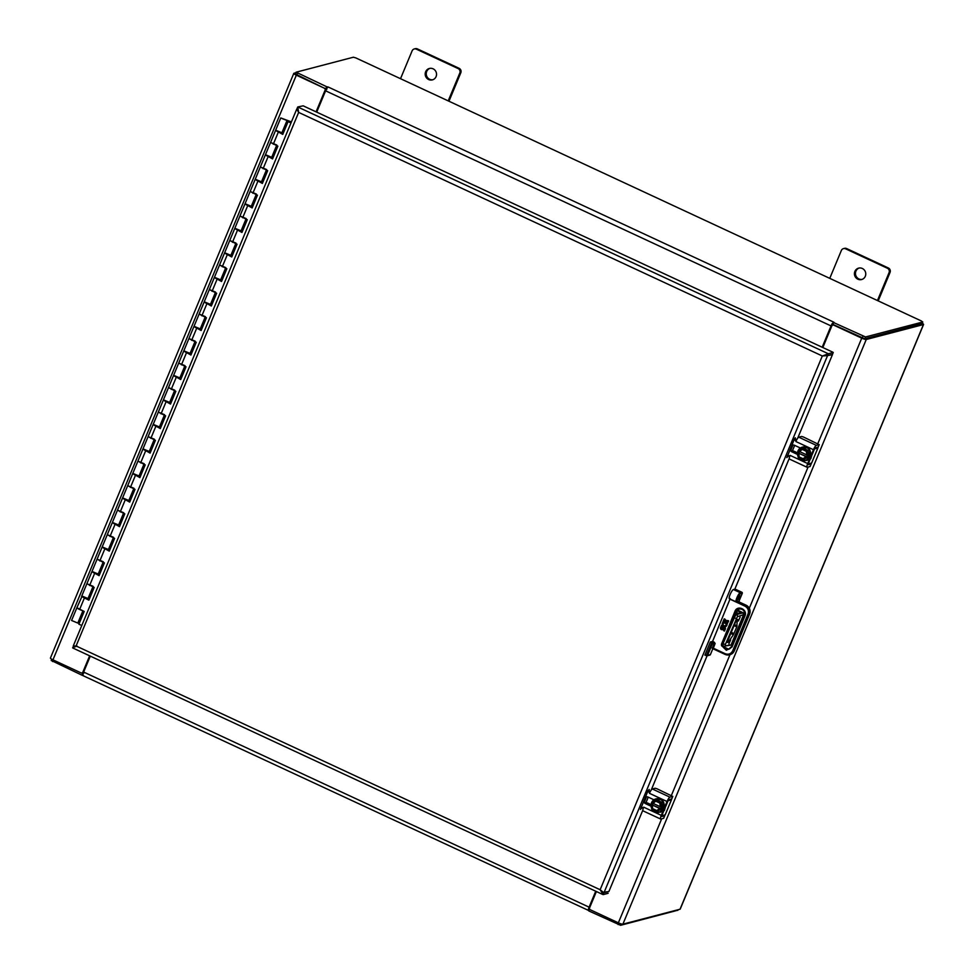 <?xml version="1.0" encoding="UTF-8"?>
<svg xmlns="http://www.w3.org/2000/svg" width="974" height="974" viewBox="0 0 974 974"><rect width="100%" height="100%" fill="white"/><g stroke="black" fill="none" stroke-linecap="round" stroke-linejoin="round"><path stroke-width="1.46" d="M822.823 347.535L831.796 325.986A1.619 1.546 75.4 0 1 833.829 325.182L861.734 338.161L817.807 443.681M922.232 323.283A3.908 0.694 -157.4 0 1 923.583 324.452A3.908 0.694 -157.4 0 1 923.425 324.561L866.263 339.488A3.908 0.694 -157.4 0 1 861.734 338.161M295.877 72.77L293.953 73.269A3.908 0.694 -157.4 0 0 293.795 73.379A3.908 0.694 -157.4 0 0 296.339 75.168L324.232 88.147A1.619 1.546 75.4 0 1 325.048 90.278L316.075 111.827M293.795 73.379L50.417 658.059A3.908 0.694 -157.4 0 0 52.961 659.836L80.854 672.815A1.619 1.546 75.4 0 0 82.9 672.011L90.058 656.013M680.169 908.949A3.908 0.694 -157.4 0 1 680.205 909.132A3.908 0.694 -157.4 0 1 680.047 909.229L622.897 924.156A3.908 0.694 -157.4 0 1 618.356 922.828L590.463 909.85A1.619 1.546 75.4 0 1 589.635 907.719L596.38 891.527M833.988 324.914A1.619 1.546 -104.6 0 0 833.367 324.939L832.819 325.085M81.877 672.912L82.437 672.766A1.619 1.546 -104.6 0 0 83.46 671.865M316.501 112.022L325.608 90.132A1.619 1.546 -104.6 0 0 325.158 88.232M89.645 655.819L82.9 672.011M295.439 73.975L326.801 89.438M326.059 88.646L326.826 86.808L296.12 72.198L353.392 57.21L355.887 57.941L921.392 320.982L922.707 322.017L865.521 336.955L833.707 322.589L832.94 324.427L864.754 338.794L922.001 323.697M822.592 347.426L831.601 325.779L832.94 324.427M832.259 324.537L833.975 322.272L832.393 323.356A3.908 0.877 114.9 0 0 831.041 325.925L822.178 347.243M326.826 86.808L328.153 86.99L326.947 88.244L326.826 86.808M326.947 88.244A3.908 0.877 114.9 0 0 325.596 90.825L831.041 325.925M316.72 112.132L325.596 90.825M82.863 673.326L81.828 672.924M51.293 660.494L81.913 675.165L82.68 673.326L83.849 673.083L82.68 673.326M596.149 891.417L588.369 909.582L588.807 910.934L620.608 925.3L677.867 910.215M589.574 909.095L588.807 910.934L588.369 909.582A3.908 0.877 -65.1 0 1 589.1 907.171L83.642 672.06L90.29 656.123M83.24 675.335L82.924 674.483L83.24 675.335L82.924 674.483L81.913 675.165L82.924 674.483A3.908 0.877 -65.1 0 1 83.642 672.06M82.875 675.165L82.145 675.165M588.698 910.447L588.369 909.582M595.735 891.222L589.1 907.171M81.804 625.454L78.882 624.212L84.19 611.465L76.885 607.727L82.011 596.344M290.995 122.907L288.073 121.665L291.104 122.639M276.969 131.271L282.874 134.144M83.094 597.05L88.999 599.923L94.174 587.432L88.877 600.179L81.585 596.453M93.297 572.542L99.202 575.403M103.5 548.021L109.405 550.894M113.702 523.513L119.607 526.374L124.782 513.882L119.498 526.642L112.631 522.794M123.905 498.992L129.81 501.866L134.996 489.374L129.7 502.121L122.834 498.286M134.108 474.484L140.013 477.345L145.199 464.854L139.903 477.613L133.036 473.766M144.322 449.964L150.215 452.837M154.525 425.455L160.43 428.317L165.604 415.825M164.728 400.935L170.633 403.808L175.807 391.317L170.523 404.064L163.644 400.229M174.93 376.427L180.835 379.288M185.133 351.906L191.038 354.779L196.212 342.288M195.336 327.398L201.241 330.259L206.427 317.767L201.131 330.527L194.264 326.68M205.538 302.877L211.443 305.751M215.753 278.369L221.646 281.23L226.832 268.739L221.536 281.498L214.67 277.651M225.956 253.849L231.861 256.71M236.158 229.34L242.063 232.202L247.238 219.71M246.361 204.82L252.266 207.681L257.44 195.202L252.156 207.949L245.278 204.114M256.564 180.3L262.469 183.173M266.766 155.791L272.671 158.652L277.858 146.161M288.073 121.665L282.764 134.412L275.898 130.565M276.799 145.029L270.565 142.435L277.87 146.173L272.562 158.92L265.695 155.073M266.596 169.549L260.362 166.956L267.667 170.694L262.359 183.441L255.492 179.593M256.381 194.057L250.16 191.464L257.465 195.202M246.178 218.578L239.957 215.985L247.262 219.722L241.954 232.469L235.075 228.622M235.976 243.086L229.754 240.493L237.047 244.231L231.751 256.978L224.872 253.143M225.773 267.607L219.552 265.013L226.845 268.751M215.571 292.115L209.337 289.534L216.642 293.259L211.334 306.006L204.467 302.171M205.368 316.635L199.134 314.042L206.439 317.78M195.165 341.144L188.932 338.562L196.237 342.288L190.928 355.035L184.062 351.2M184.95 365.664L178.729 363.071L186.034 366.808L180.726 379.556L173.847 375.708M174.748 390.172L168.526 387.591L175.831 391.317M164.545 414.693L158.324 412.099L165.617 415.837L160.32 428.584L153.442 424.737M154.342 439.201L148.121 436.62L155.414 440.345L150.106 453.093L143.239 449.257M144.14 463.721L137.906 461.128L145.211 464.866M133.937 488.242L127.704 485.649L135.009 489.374M123.735 512.75L117.501 510.157L124.806 513.895M113.52 537.271L107.298 534.677L114.603 538.403L109.295 551.15L102.416 547.315M103.317 561.779L97.096 559.186L104.388 562.923L99.092 575.671L92.213 571.823M93.114 586.299L86.893 583.706L94.186 587.432M281.474 132.878L280.208 132.622M271.259 157.398L269.993 157.131M261.056 181.907L259.79 181.651M250.854 206.427L249.588 206.159M240.651 230.948L239.385 230.68M230.448 255.456L229.182 255.188M220.246 279.976L218.98 279.708M210.031 304.485L208.777 304.217M199.828 329.005L198.562 328.737M189.626 353.513L188.359 353.258M179.423 378.034L178.157 377.766M169.22 402.542L167.954 402.286M159.018 427.062L157.751 426.795M148.815 451.571L147.549 451.315M138.6 476.091L137.346 475.823M128.398 500.599L127.131 500.344M118.195 525.12L116.929 524.852M107.992 549.628L106.726 549.373M97.79 574.149L96.523 573.881M87.587 598.657L86.321 598.401M282.338 118.56L285.443 119.875L282.29 118.67M280.768 117.927L287.001 120.52L281.9 132.781L275.666 130.187L280.768 117.927L291.421 121.896M285.431 119.79L282.241 118.536L288.401 120.813L282.862 134.132M267.643 170.681L262.456 183.161M237.035 244.231L231.836 256.71M216.63 293.259L211.431 305.739M186.01 366.796L180.811 379.276M155.402 440.345L150.203 452.825M114.579 538.403L109.38 550.882M104.376 562.911L99.178 575.403M77.92 622.8L79.235 623.372M76.69 608.214L71.577 620.475L77.81 623.068L82.875 610.893L77.116 608.105M287.001 120.52L285.455 119.741M288.401 120.813L291.311 122.164M84.178 611.453L79.211 623.36M275.472 130.674L265.464 154.696L271.697 157.289L276.555 145.613M271.807 157.033L273.097 157.581M265.257 155.183L255.261 179.216L261.482 181.809L266.352 170.121M261.592 181.541L262.895 182.101M255.054 179.703L245.058 203.724L251.28 206.318L256.15 194.642M251.389 206.062L252.692 206.61M244.851 204.211L234.856 228.245L241.077 230.838L245.935 219.15M241.187 230.57L242.489 231.13M234.649 228.732L224.653 252.753L230.875 255.346L235.732 243.67M230.984 255.091L232.287 255.638M224.446 253.252L214.45 277.273L220.672 279.867L225.53 268.179M220.781 279.599L222.084 280.159M214.243 277.76L204.236 301.782L210.469 304.375L215.327 292.699M210.579 304.119L211.869 304.667M204.041 302.281L194.033 326.302L200.267 328.895L205.124 317.207M200.376 328.628L201.667 329.188M193.826 326.789L183.83 350.81L190.052 353.404L194.922 341.728M190.161 353.148L191.464 353.696M183.623 351.31L173.628 375.331L179.849 377.924L184.719 366.248M179.959 377.656L181.261 378.216M173.421 375.818L163.425 399.839L169.646 402.432L174.504 390.757M169.756 402.177L171.059 402.725M163.218 400.338L153.222 424.36L159.444 426.953L164.302 415.277M159.553 426.685L160.856 427.245M153.015 424.847L143.008 448.868L149.241 451.461L154.099 439.785M149.351 451.206L150.641 451.753M142.813 449.367L132.805 473.388L139.038 475.982L143.896 464.306M139.148 475.714L140.439 476.274M132.61 473.875L122.602 497.897L128.836 500.49L133.694 488.814M128.933 500.234L130.236 500.782M122.395 498.396L112.4 522.417L118.621 525.01L123.491 513.335M118.731 524.743L120.033 525.303M112.193 522.904L102.197 546.925L108.418 549.519L113.288 537.843M108.528 549.263L109.831 549.823M101.99 547.425L91.994 571.446L98.216 574.039L103.074 562.363M98.325 573.771L99.628 574.331M91.787 571.933L81.792 595.954L88.013 598.547L92.871 586.872M88.123 598.292L89.425 598.852M78.176 608.811L81.329 610.235M282.01 132.513L283.3 133.073M865.314 276.275A5.905 5.661 -104.6 0 0 858.618 268.13A5.905 5.661 -104.6 0 0 854.624 275.277A5.905 5.661 -104.6 0 0 865.314 276.275M829.763 278.357L841.353 250.488A3.372 3.239 75.4 0 1 845.615 248.82L887.351 268.227A3.372 3.239 75.4 0 1 889.055 272.683L877.452 300.54M859.117 268.033A5.905 5.661 -104.6 0 0 862.087 279.404M889.055 272.683L890.053 272.416L878.195 300.893M890.053 272.416A3.372 3.239 -104.6 0 0 888.349 267.972L887.351 268.227M845.615 248.82L846.613 248.553L888.349 267.972M846.613 248.553A3.372 3.239 -104.6 0 0 844.482 248.358L843.484 248.613M436.084 76.617A5.905 5.661 -104.6 0 0 429.376 68.472A5.905 5.661 -104.6 0 0 425.394 75.619A5.905 5.661 -104.6 0 0 436.084 76.617M400.521 78.699L412.124 50.843A3.372 3.239 75.4 0 1 416.373 49.163L458.109 68.57A3.372 3.239 75.4 0 1 459.813 73.026L448.21 100.882M429.887 68.375A5.905 5.661 -104.6 0 0 432.846 79.746M459.813 73.026L460.812 72.758L448.965 101.235M460.812 72.758A3.372 3.239 -104.6 0 0 459.107 68.314L458.109 68.57M416.373 49.163L417.383 48.895L459.107 68.314M417.383 48.895A3.372 3.239 -104.6 0 0 415.253 48.7L414.254 48.956M817.503 447.346L817.807 448.15L814.727 448.551M811.573 463.04L808.262 463.953M812.34 453.446L810.879 458.584L809.942 459.192M814.556 448.831L817.807 448.15L811.622 462.979M808.055 463.734L810.514 458.681M792.483 450.682L793.749 451.254L792.276 451.412M793.542 452.046L793.907 451.181L796.184 452.228L795.916 452.873L794.163 452.338M795.928 452.825L794.26 452.106M793.968 451.206L793.603 452.07M793.299 451.68L792.325 451.4M791.777 445.374A3.592 3.446 75.4 0 1 794.662 445.349L800.372 448.003M797.487 454.444L791.959 451.863A3.592 3.446 75.4 0 1 790.011 449.598M818.16 447.066L815.287 447.93L814.24 449.513L808.469 463.368L808.237 464.72L811.123 463.977L810.064 466.534L807.239 467.264A4.42 0.986 -65.1 0 1 807.044 467.252A4.42 0.986 -65.1 0 1 807.702 463.563L813.46 449.708A4.42 0.986 -65.1 0 1 816.358 445.374L798.765 437.192A4.42 0.986 114.9 0 0 795.88 441.539L796.196 440.772L794.09 439.785M787.698 455.175L789.792 456.149L790.109 455.382A4.42 0.986 114.9 0 0 789.464 459.083L807.044 467.252M792.799 445.057A3.592 3.446 -104.6 0 0 791.545 445.934M790.644 448.089A3.592 3.446 -104.6 0 0 792.726 451.668L791.959 451.863M797.438 453.86L792.726 451.668M794.297 439.323L796.44 440.321M816.358 445.374L819.171 444.643L818.111 447.188M798.765 437.192L801.59 436.462L803.465 437.009L819.171 444.643M810.49 463.381L811.123 463.977M803.306 448.21L801.906 448.783L807.044 450.828L808.274 450.512L803.306 448.21M806.947 457.049L797.949 452.861L807.385 456.94L803.538 459.862L808.834 456.185L808.274 450.512M798.814 451.327L798.376 452.752M801.821 448.564L798.656 451.206L801.809 448.564L798.656 451.206L799.508 451.595L802.028 449.087L806.496 451.169L806.679 454.931L808.931 455.954M807.385 456.94L808.14 456.161M803.538 459.862L798.205 457.5L803.538 459.862L798.339 457.366L797.949 452.861L798.144 457.366L797.949 452.886M801.906 448.783L807.154 450.925L807.276 455.26M805.961 456.587L803.014 459.107L798.643 457.074L798.79 453.251M805.948 456.599L803.014 459.107L798.972 456.879L803.112 458.73M802.138 449.379L806.314 451.327L802.028 449.087L799.155 451.486M806.314 451.327L806.874 455.077L806.496 451.169M798.911 453.227L799.082 456.855M802.199 449.404L799.617 451.571L806.655 454.846M671.074 799.13L671.366 799.922L668.286 800.336M665.145 814.824L661.821 815.737L665.205 814.861M665.912 805.23L664.451 810.368L663.513 810.977M668.127 800.616L671.366 799.922L665.193 814.763M661.626 815.518L664.073 810.465M646.042 802.466L647.308 803.039L645.835 803.197L646.87 803.465M647.113 803.83L647.479 802.966L649.743 804.013L649.475 804.658L647.734 804.122M649.5 804.609L647.832 803.891M647.527 802.99L647.162 803.854M645.336 797.158A3.592 3.446 75.4 0 1 648.234 797.134L653.944 799.788M651.058 806.229L645.519 803.647A3.592 3.446 75.4 0 1 643.583 801.383M671.731 798.85L668.858 799.715L667.799 801.298L662.04 815.141L661.796 816.492L664.682 815.762L663.623 818.318L660.81 819.049A4.42 0.986 -65.1 0 1 660.615 819.037A4.42 0.986 -65.1 0 1 661.261 815.348L667.032 801.492A4.42 0.986 -65.1 0 1 669.917 797.158L652.337 788.977A4.42 0.986 114.9 0 0 649.451 793.323L649.768 792.556L647.661 791.57M641.257 806.959L643.364 807.933L643.68 807.166A4.42 0.986 114.9 0 0 643.035 810.867L660.615 819.037M646.359 796.842A3.592 3.446 -104.6 0 0 645.105 797.718M644.204 799.873A3.592 3.446 -104.6 0 0 646.286 803.453L645.519 803.647M651.009 805.535L646.286 803.453M647.856 791.107L649.999 792.106M669.917 797.158L672.742 796.428L671.67 798.972M652.337 788.977L655.149 788.246L657.024 788.794L672.742 796.428M664.061 815.165L664.682 815.762M656.878 799.983L655.478 800.567L660.615 802.613L661.833 802.296L656.878 799.983M660.518 808.834L651.509 804.646L660.944 808.724L657.097 811.646L662.405 807.97L661.833 802.296M656.707 799.971L652.215 802.99L651.935 804.536M652.422 803.136L655.599 800.871L660.068 802.953L660.238 806.716L662.49 807.726M660.944 808.724L661.699 807.933M657.097 811.646L651.776 809.284L651.509 804.646L651.716 809.151L656.829 811.683L658.229 811.379M655.478 800.567L660.725 802.71L660.835 807.044M659.52 808.371L656.586 810.892L659.52 808.383L656.586 810.892L652.215 808.858L652.361 805.035M652.726 803.27L660.226 806.63M660.238 806.716L659.897 803.112L660.226 806.728M660.068 802.953L655.721 801.164L653.177 803.343M652.47 805.011L652.531 808.664L656.622 810.563M652.641 808.639L656.683 810.514M737.379 610.053L743.235 612.816L743.406 615.118L731.17 644.691L743.686 614.643L737.342 616.7L725.362 644.459L723.487 643.911A3.372 0.755 114.9 0 0 723 646.724A3.372 0.755 114.9 0 0 723.146 646.736A1.619 1.546 75.4 0 0 725.18 645.92L725.362 644.459M725.18 645.92L729.855 644.983M737.695 619.476L735.857 621.315L727.651 641.05L727.395 642.463L728.211 642.268L733.41 634.707L736.782 626.891L737.294 619.586M730.646 639.894L728.917 643.802L730.646 639.894M740.143 617.09L738.414 621.01L740.143 617.09M75.156 646.821L77.019 646.018L73.367 645.981L74.036 646.298L73.367 645.981L72.831 648.002L602.626 894.424L603.953 892.781L601.457 890.833M824.625 355.473L827.559 355.595L828.326 353.757L822.847 355.851M72.612 647.82L76.471 646.152L73.318 645.835L296.717 109.161L298.653 112.412L297.74 106.97L296.973 108.808L298.446 110.793M832.49 354.317L833.001 352.271L303.158 105.825L297.74 106.97L828.326 353.757L833.257 352.478L832.49 354.317L827.559 355.595L832.441 354.67L797.645 438.276M827.559 355.595L822.312 355.985L600.142 889.737L603.953 892.781L603.016 892.342L608.884 891.502L603.953 892.781L608.884 891.502L603.953 892.781L827.559 355.595M75.814 646.614L298.653 112.412L822.312 355.985M76.471 646.152L600.142 889.737L603.186 894.619L608.129 893.304M640.965 807.653L641.842 808.055L640.429 809.138M640.442 809.443L647.954 790.888L649.244 789.451L649.11 790.584L648.282 790.206M641.842 808.055L642.122 807.361M644.52 801.614L646.505 796.829M648.721 791.509L649.11 790.584M787.406 455.869L788.27 456.27L786.87 457.354M786.87 457.658L794.382 439.104L795.259 437.776L795.539 438.799L794.723 438.422M788.27 456.27L788.563 455.576M790.949 449.83L792.946 445.045M795.161 439.724L795.539 438.799M608.896 891.49L642.828 810.185M645.762 803.148L648.258 797.146M651.204 790.06L707.087 655.806M742.31 593.312L739.059 601.055A0.804 0.779 -104.6 0 0 739.473 602.127L736.916 602.407L737.001 601.725L739.059 601.055L742.273 593.336A0.804 0.779 -104.6 0 0 741.871 592.265L742.31 593.312L740.642 593.763C739.838 592.752 735.48 603.223 737.428 601.482A0.804 0.779 75.4 0 1 736.417 601.883A5.053 1.12 -65.1 0 1 736.186 601.871L729.392 598.718A5.053 1.12 114.9 0 1 730.317 594.067A5.053 1.12 114.9 0 1 733.446 589.526L734.834 589.173L789.269 458.401M792.191 451.364L794.699 445.362M733.446 589.526L740.24 592.691L741.871 592.265L734.895 589.014L741.932 592.302M709.559 654.978L710.35 654.638L709.559 654.978M712.578 641.416L710.363 641.988L704.884 655.161L707.562 655.368L706.308 655.831L711.799 642.657L714.198 642.17L712.578 641.416L730.208 598.572M739.619 597.476C738.207 600.033 737.817 600.142 738.462 597.768C739.875 595.199 740.264 595.102 739.619 597.476L738.158 599.534L739.923 595.711L739.619 597.476M730.123 599.241L745.025 606.181C748.056 607.995 749.055 610.601 748.032 614.01L732.728 650.778C731.036 653.883 728.54 654.869 725.228 653.737L713.187 648.136L712.25 647.856L712.335 648.501L714.186 643.205L712.432 643.668L710.363 641.988M726.543 623.944L726.032 624.042A1.522 1.461 75.4 0 1 723.329 625.04A1.522 1.461 75.4 0 1 723.597 623.202L722.927 622.459A2.532 2.423 -104.6 0 0 725.24 626.781A2.532 2.423 -104.6 0 0 727.03 624.176L728.686 620.925L727.797 620.511L726.774 622.958L725.849 622.532L726.677 620.535L725.813 620.134L724.985 622.13L724.096 621.704L725.106 619.257L724.218 618.843L722.818 622.216L726.616 623.932L722.818 622.216M722.306 626.002L721.417 625.576L720.577 627.585A1.522 1.461 -104.6 0 0 723.11 629.119L723.828 627.901L724.425 628.62L723.585 630.616L724.486 631.042L725.313 629.034A1.522 1.461 -104.6 0 0 723.585 626.952A1.522 1.461 -104.6 0 0 722.623 627.804L722.051 628.693L721.478 627.999L722.306 626.002M721.661 645.628L726.361 650.291L732.01 647.028L744.927 615.994C747.959 609.493 737.403 604.586 734.932 611.343L721.6 644.058M712.335 648.501L713.102 648.818L715.123 643.473L714.198 642.17M725.021 625.783A1.522 1.461 -104.6 0 0 726.105 624.03M724.266 618.867L722.891 622.191M724.985 622.13L725.874 620.158M726.774 622.958L727.846 620.535M722.952 622.483A2.532 2.423 -104.6 0 0 725.277 626.769M721.466 625.6L720.65 627.56C720.675 629.581 721.515 630.093 723.183 629.094M723.621 626.939A1.522 1.461 -104.6 0 0 722.696 627.78L722.44 628.4M723.585 630.616L724.498 630.994M724.425 628.62L723.658 630.604M724.498 628.595L723.865 627.889M923.425 324.561L680.047 909.229M866.263 339.488L622.897 924.156M808.079 467.045L749.31 608.226M739.096 601.031L739.473 602.127L746.145 605.231A6.745 6.465 75.4 0 1 749.566 614.131L734.25 650.9A6.745 6.465 75.4 0 1 730.001 654.662L671.378 795.466M661.65 818.83L618.356 922.828M52.961 659.836L296.339 75.168M862.246 338.051L863.013 336.213M297.52 73.184L296.753 75.022M922.707 322.017L921.94 323.855M865.521 336.955L864.754 338.794M328.153 86.99L833.598 322.09M53.253 659.982L52.608 661.529M618.113 924.569L618.758 923.011M620.608 925.3L621.193 923.9M677.794 910.373L678.05 909.753M278.187 132.452L273.292 144.213M267.984 156.96L263.077 168.733M257.781 181.481L252.875 193.242M247.566 205.989L242.672 217.762M237.364 230.509L232.469 242.27M227.161 255.018L222.267 266.791M216.958 279.538L212.064 291.299M206.756 304.046L201.862 315.82M196.553 328.567L191.647 340.328M186.351 353.075L181.444 364.848M176.136 377.595L171.241 389.357M165.933 402.104L161.039 413.877M155.73 426.624L150.836 438.385M145.528 451.132L140.633 462.906M135.325 475.653L130.431 487.414M125.122 500.161L120.216 511.934M114.92 524.682L110.013 536.443M104.705 549.19L99.811 560.963M94.502 573.71L89.608 585.484M84.3 598.231L79.612 609.505M812.401 454.14L814.483 448.99M790.109 455.382L807.702 463.563M813.46 449.708L795.88 441.539M806.728 447.48A6.842 6.562 75.4 0 1 805.9 460.325C809.431 461.773 813.716 449.538 806.74 447.48A6.842 6.562 75.4 0 0 802.442 447.09L806.74 447.48M802.442 447.09L799.24 448.965L798.108 456.636A6.842 6.562 75.4 0 1 802.296 447.139A6.842 6.562 75.4 0 1 810.368 452.094A6.842 6.562 75.4 0 1 805.754 460.361L801.432 459.959A6.842 6.562 75.4 0 1 798.85 457.853L801.432 459.959A6.842 6.562 75.4 0 0 805.754 460.361L805.9 460.325M798.083 456.076L800.409 448.271L806.435 447.797C814.215 448.88 807.483 465.073 801.468 459.74L799.24 458.036M802.028 448.503L803.039 448.235M808.432 450.731L807.202 451.059L807.616 455.369M808.834 456.185L808.043 456.392M806.606 456.94L803.294 459.679M798.643 457.074L798.461 453.154M665.972 805.924L668.042 800.774M643.68 807.166L661.261 815.348M667.032 801.492L649.451 793.323M660.287 799.264A6.842 6.562 75.4 0 1 659.471 812.109C662.99 813.558 667.287 801.322 660.299 799.264A6.842 6.562 75.4 0 0 656.013 798.875L660.299 799.264M656.013 798.875L652.811 800.75L651.679 808.42A6.842 6.562 75.4 0 1 655.867 798.924A6.842 6.562 75.4 0 1 663.939 803.879A6.842 6.562 75.4 0 1 659.325 812.146L654.991 811.744A6.842 6.562 75.4 0 1 652.422 809.638L654.991 811.744A6.842 6.562 75.4 0 0 659.325 812.146L659.471 812.109M651.655 807.86L653.968 800.056L660.007 799.581C667.774 800.665 661.042 816.857 655.027 811.525L652.811 809.82M651.874 809.382L651.509 804.67M655.587 800.287L656.61 800.019M661.991 802.515L660.774 802.844L661.188 807.154M662.405 807.97L661.614 808.176M656.817 811.671L651.886 809.382M660.177 808.724L656.866 811.464M652.215 808.858L652.02 804.938M653.067 803.38L655.709 801.164L659.885 803.112M736.977 610.552L737.452 610.771C740.033 612.037 741.044 612.841 740.496 613.182L736.527 614.57L743.235 612.816M732.862 616.871L734.323 617.869A3.372 0.755 114.9 0 1 736.527 614.57A1.619 1.546 75.4 0 1 737.342 616.7M740.496 613.182A1.619 1.546 -104.6 0 0 739.473 613.096L735.029 614.253A1.619 1.546 75.4 0 1 736.052 614.351A3.372 0.755 -65.1 0 0 733.848 617.65L723.012 643.692L721.965 642.95L732.813 616.992M734.006 615.154A1.619 1.546 75.4 0 1 735.029 614.253L732.801 616.919L721.965 642.95C721.113 644.691 721.296 645.884 722.513 646.505A3.372 0.755 -65.1 0 1 723.012 643.692L734.323 617.869L736.198 618.429M737.452 610.771L736.393 612.366L738.231 613.413M736.149 612.256L735.674 614.083M722.659 646.505A3.372 0.755 -65.1 0 1 722.513 646.505L730.683 645.129M737.099 625.844L734.481 624.626M733.994 633.587L731.279 632.321M734.067 625.625L736.782 626.891M730.792 633.49L733.41 634.707M728.722 641.744L727.59 641.209M727.371 641.89L728.211 642.268M723.828 646.882A4.846 4.651 -104.6 0 0 728.747 649.244L723.865 646.882M739.217 608.86A4.846 4.651 -104.6 0 0 736.454 611.465L735.358 614.168M734.725 614.363L735.869 611.623L735.333 614.168M737.428 601.482L738.475 601.214L738.876 602.285L745.56 605.39L739.534 602.151M745.025 606.181L745.56 605.39A6.745 6.465 75.4 0 1 748.969 614.29L749.59 614.107C750.784 610.235 749.651 607.277 746.181 605.231L746.206 605.256M748.032 614.01L748.969 614.29L734.274 650.839M710.314 654.784L712.846 648.708L710.35 654.638L707.562 655.368L712.432 643.668M732.01 647.028L731.486 646.651A4.846 4.651 75.4 0 1 723.085 646.76M744.404 615.665L731.523 646.639L728.455 649.329M734.932 611.343L735.869 611.623A4.846 4.651 75.4 0 1 743.661 610.515A4.846 4.651 75.4 0 1 744.428 615.605L731.486 646.651M732.728 650.778L733.666 651.058A6.745 6.465 75.4 0 1 725.143 654.418L730.001 654.662L734.286 650.888L749.59 614.107M725.094 654.382L713.102 648.818L725.119 654.418L725.228 653.737M737.525 601.774L736.186 601.871A5.053 1.12 -65.1 0 1 737.111 597.232A5.053 1.12 -65.1 0 1 740.24 592.691A0.804 0.779 75.4 0 1 740.642 593.763M744.927 615.994L744.404 615.629C745.159 611.088 743.332 608.86 738.925 608.92M715.123 643.473L714.186 643.205A0.804 0.779 -104.6 0 0 713.784 642.134M680.205 909.132L923.583 324.452M295.353 74.036L296.12 72.198M922.025 323.794L922.792 321.956M51.768 659.228L51.208 660.542M588.503 910.434L82.035 675.189M808.262 463.965L811.634 463.076L817.953 447.93M811.184 463.941L810.125 466.485M818.172 447.151L819.231 444.594M801.809 448.564L803.136 448.186M803.258 459.898L804.658 459.594M805.948 456.587L803.039 458.778M665.218 814.848L671.512 799.715M664.755 815.725L663.684 818.27M671.743 798.936L672.803 796.379M739.522 608.774L736.49 611.441M713.065 648.806L712.286 648.489M710.022 655.039L706.868 655.867"/></g></svg>
